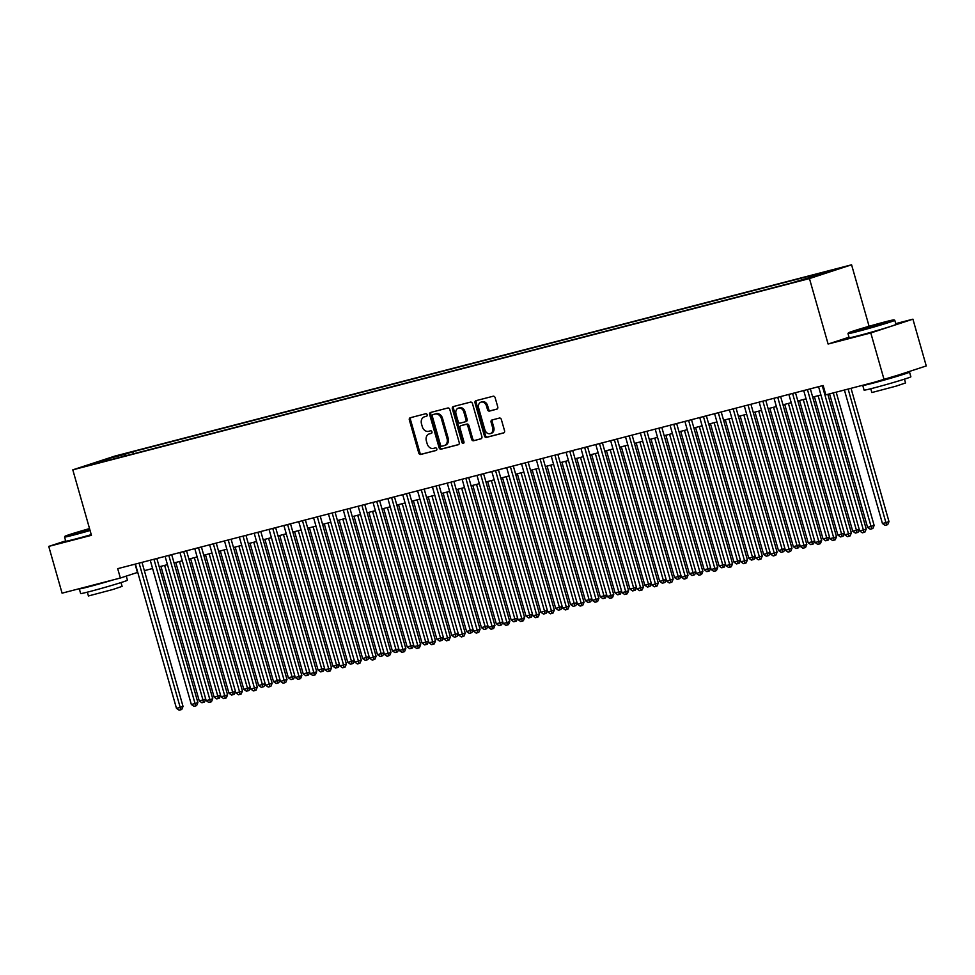 <?xml version="1.0" encoding="UTF-8"?>
<svg xmlns="http://www.w3.org/2000/svg" width="975" height="975" viewBox="0 0 975 975"><rect width="100%" height="100%" fill="white"/><g stroke="black" fill="none" stroke-linecap="round" stroke-linejoin="round"><path stroke-width="1.46" d="M427.148 414.741A1.341 1.048 -108.1 0 0 425.77 413.717L410.28 417.739A1.913 1.499 -108.1 0 0 409.342 419.957L418.75 453.009A1.913 1.499 -108.1 0 0 420.737 454.46L436.227 450.438A1.341 1.048 -108.1 0 0 435.496 447.866L433.485 448.39A6.106 4.814 -108.1 0 1 427.148 443.722L426.367 440.968A6.106 4.814 -108.1 0 1 429.134 433.948A6.106 4.814 -108.1 0 1 429.353 433.887L431.364 433.363A1.341 1.048 -108.1 0 0 430.633 430.792L428.622 431.316A6.106 4.814 -108.1 0 1 422.285 426.648L421.505 423.893A6.106 4.814 -108.1 0 1 424.271 416.873A6.106 4.814 -108.1 0 1 424.491 416.812L426.502 416.288A1.341 1.048 -108.1 0 0 427.148 414.741M836.855 268.808L827.227 271.708L836.855 268.808M496.836 409.171A1.913 1.499 -108.1 0 0 497.774 406.953L495.129 397.678A1.913 1.499 -108.1 0 0 493.155 396.228L475.946 400.688A1.913 1.499 -108.1 0 0 475.02 402.907L484.429 435.959A1.913 1.499 -108.1 0 0 486.415 437.409L503.612 432.949A1.913 1.499 -108.1 0 0 504.55 430.731L501.357 419.53A1.913 1.499 -108.1 0 0 499.383 418.068L492.009 419.981A1.913 1.499 -108.1 0 0 491.083 422.199L492.668 427.757A5.107 4.022 -108.1 0 1 490.352 433.619A5.107 4.022 -108.1 0 1 484.867 429.78L478.664 408.025A5.107 4.022 -108.1 0 1 480.98 402.151A5.107 4.022 -108.1 0 1 486.464 405.99L487.5 409.622A1.913 1.499 -108.1 0 0 489.474 411.084L496.982 409.122M849.006 337.204L828.104 344.041L870.797 332.95L884.118 379.714L926.25 365.942L912.929 319.178L895.733 323.639M828.104 344.041L809.457 278.57L72.796 469.84L114.928 456.068L851.577 264.798L809.457 278.57M65.654 540.869L48.75 546.402L91.455 535.312L72.796 469.84M48.75 546.402L62.071 593.166L120.364 578.029L137.743 572.362M884.118 379.714L825.825 394.851L823.168 385.503L117.695 568.669L120.364 578.029M449.792 409.451A1.913 1.499 -108.1 0 0 447.817 408.001L430.609 412.462A1.913 1.499 -108.1 0 0 429.683 414.68L439.091 447.72A1.913 1.499 -108.1 0 0 441.078 449.183L458.274 444.722A1.913 1.499 -108.1 0 0 459.213 442.504L449.792 409.451M453.278 406.575L470.486 402.114A1.913 1.499 -108.1 0 1 472.461 403.565L481.882 436.617A1.913 1.499 -108.1 0 1 480.943 438.835L473.582 440.737A1.913 1.499 -108.1 0 1 471.607 439.286L467.781 425.88A1.913 1.499 -108.1 0 0 465.806 424.43L460.919 425.697A1.913 1.499 -108.1 0 0 459.981 427.903L463.954 441.858A1.341 1.048 -108.1 0 1 461.918 442.394L452.351 408.793A1.913 1.499 -108.1 0 1 453.278 406.575M115.16 456.678L127.762 453.034L115.16 456.678M816.562 275.84L816.892 274.633L824.862 272.037L132.771 451.742L124.8 454.338L124.3 456.178M816.892 274.633L833.235 270.392L791.615 282.908L99.523 462.613L107.494 460.005L91.15 464.246L108.457 458.579L124.8 454.338M870.797 332.95L912.929 319.178M869.091 326.272L851.577 264.798M144.349 570.643L152.6 568.51M159.205 566.792L167.444 564.647M174.062 562.928L182.301 560.796M188.906 559.077L197.157 556.932M203.763 555.226L212.002 553.081M218.619 551.362L226.858 549.23M233.464 547.511L241.702 545.366M248.32 543.648L256.559 541.515M263.165 539.797L271.416 537.652M278.021 535.945L286.26 533.8M292.878 532.082L301.117 529.949M307.722 528.231L315.961 526.086M322.579 524.367L330.817 522.234M337.423 520.516L345.674 518.371M352.28 516.653L360.518 514.52M367.136 512.801L375.375 510.656M381.981 508.95L390.232 506.805M396.837 505.087L405.076 502.954M411.694 501.235L419.933 499.09M426.538 497.372L434.777 495.239M441.395 493.521L449.633 491.376M456.239 489.669L464.49 487.524M471.096 485.806L479.334 483.673M485.952 481.955L494.191 479.81M500.797 478.091L509.035 475.958M515.653 474.24L523.892 472.095M530.497 470.377L538.748 468.244M545.354 466.525L553.593 464.38M560.211 462.674L568.449 460.529M575.055 458.811L583.294 456.678M589.912 454.959L598.15 452.814M604.756 451.096L613.007 448.963M619.612 447.245L627.851 445.1M634.469 443.393L642.708 441.248M649.313 439.53L657.564 437.397M664.17 435.679L672.409 433.534M679.027 431.815L687.265 429.683M693.871 427.964L702.11 425.819M708.727 424.101L716.966 421.968M723.572 420.249L731.823 418.104M738.428 416.398L746.667 414.253M753.285 412.535L761.524 410.402M768.129 408.683L776.368 406.538M782.986 404.82L791.225 402.687M797.83 400.969L806.081 398.824M812.687 397.117L820.926 394.972M135.086 564.159L137.438 572.447M133.356 453.826L132.771 451.742M109.176 460.102L108.457 458.579M426.818 416.13L425.636 416.435A6.106 4.814 -108.1 0 0 425.405 416.508A6.106 4.814 -108.1 0 0 425.185 416.581M430.048 433.656A6.106 4.814 -108.1 0 1 430.268 433.582A6.106 4.814 -108.1 0 1 430.499 433.509L431.681 433.205M411.036 417.544A1.913 1.499 -108.1 0 0 410.475 419.591L419.896 452.632A1.913 1.499 -108.1 0 0 421.87 454.094L436.544 450.279M431.364 412.267A1.913 1.499 -108.1 0 0 430.816 414.302L440.237 447.354A1.913 1.499 -108.1 0 0 442.211 448.817L458.652 444.539M432.949 414.619A1.341 1.048 -108.1 0 0 432.291 416.167L440.554 445.173A1.341 1.048 -108.1 0 0 441.943 446.197L444.064 445.648A6.106 4.814 -108.1 0 0 444.283 445.587A6.106 4.814 -108.1 0 0 447.05 438.555L441.407 418.726A6.106 4.814 -108.1 0 0 435.057 414.07L434.082 414.241A1.341 1.048 -108.1 0 0 433.985 414.278M445.197 445.27A6.106 4.814 -108.1 0 0 445.429 445.209A6.106 4.814 -108.1 0 0 448.183 438.189L447.05 438.555M432.9 414.631L436.203 413.692A6.106 4.814 -108.1 0 1 442.54 418.36L448.183 438.189M481.321 438.653L473.582 440.737M461.918 425.368A1.913 1.499 -108.1 0 1 462.053 425.319L466.94 424.052A1.913 1.499 -108.1 0 1 468.926 425.514L472.741 438.908A1.913 1.499 -108.1 0 0 474.715 440.371M454.033 406.38A1.913 1.499 -108.1 0 0 453.485 408.415L463.052 442.016A1.341 1.048 -108.1 0 0 463.844 442.979M463.82 411.974A5.107 4.022 -108.1 0 0 458.335 408.135A5.107 4.022 -108.1 0 0 456.02 413.997L458.201 421.663A1.913 1.499 -108.1 0 0 460.188 423.126L465.075 421.858A1.913 1.499 -108.1 0 0 466.001 419.64L463.82 411.974L464.965 411.596A5.107 4.022 -108.1 0 0 459.469 407.757L458.335 408.135M465.209 421.809L466.208 421.48A1.913 1.499 -108.1 0 0 467.147 419.262L466.001 419.64M464.965 411.596L467.147 419.262M480.98 402.151L482.113 401.785A5.107 4.022 -108.1 0 1 487.597 405.624L488.633 409.244A1.913 1.499 -108.1 0 0 490.62 410.707L497.226 408.988M490.352 433.619L491.485 433.253A5.107 4.022 -108.1 0 0 493.801 427.379L492.668 427.757M492.777 419.786A1.913 1.499 -108.1 0 0 492.217 421.822L493.801 427.379M476.702 400.493A1.913 1.499 -108.1 0 0 476.153 402.529L485.574 435.581A1.913 1.499 -108.1 0 0 487.549 437.044L503.99 432.766M160.924 566.341L199.253 700.891L202.958 699.928L164.641 565.378M205.762 699.136L204.531 702L203.397 702.378L201.91 702.756L199.253 700.891M203.397 702.378L202.958 699.928L205.725 699.026M139.096 563.123L180.192 707.375L176.475 708.338L135.391 564.086M141.997 562.368L183.044 706.448L180.192 707.375L180.619 709.824L179.144 710.202L176.475 708.338M183.044 706.448L181.764 709.447L180.619 709.824M89.529 528.584A23.741 0.719 -15.9 0 0 64.959 536.299A23.741 0.719 -15.9 0 0 73.893 534.361A23.741 0.719 -15.9 0 0 89.919 529.949M90.09 530.534A24.326 0.731 164.1 0 1 73.722 535.031A24.326 0.731 164.1 0 1 64.557 537.042A24.326 0.731 164.1 0 1 64.557 537.018L64.959 536.299M89.822 529.608L76.379 533.081L89.627 528.938M126.262 576.103L127.433 580.21A24.326 0.731 164.1 0 1 114.477 584.586A24.326 0.731 164.1 0 1 89.81 591.533A24.326 0.731 164.1 0 1 80.645 593.531L79.316 588.863A24.326 0.731 164.1 0 1 79.816 588.559M113.307 579.857A24.326 0.731 164.1 0 1 88.481 586.852A24.326 0.731 164.1 0 1 79.316 588.863M121.022 582.562L122.107 586.377L112.783 589.522L88.42 595.969L87.336 592.154M91.26 534.641A24.326 0.731 164.1 0 1 74.892 539.151A24.326 0.731 164.1 0 1 65.727 541.162L64.557 537.042M102.704 582.611L90.419 585.804M89.798 529.51L81.803 531.838M885.117 321.86A23.741 0.719 -15.9 0 0 861.339 328.538A23.741 0.719 -15.9 0 0 848.396 332.877A23.741 0.719 -15.9 0 0 857.33 330.939A23.741 0.719 -15.9 0 0 881.717 324.078A23.741 0.719 -15.9 0 0 894.038 319.885A23.741 0.719 -15.9 0 0 885.117 321.86M894.038 319.885L894.757 320.275A24.326 0.731 164.1 0 1 894.782 320.3A24.326 0.731 164.1 0 1 881.827 324.675A24.326 0.731 164.1 0 1 857.147 331.622A24.326 0.731 164.1 0 1 847.994 333.621A24.326 0.731 164.1 0 1 847.994 333.596L848.396 332.877M878.17 324.127L859.816 329.66L878.17 324.127M904.142 373.169A24.326 0.731 164.1 0 1 909.541 372.109L910.869 376.789A24.326 0.731 164.1 0 1 897.914 381.164A24.326 0.731 164.1 0 1 873.247 388.111A24.326 0.731 164.1 0 1 864.082 390.11L862.753 385.442A24.326 0.731 164.1 0 1 863.253 385.137M909.541 372.109A24.326 0.731 164.1 0 1 896.586 376.484A24.326 0.731 164.1 0 1 871.906 383.431A24.326 0.731 164.1 0 1 862.753 385.442M904.459 379.141L905.543 382.956L896.22 386.1L871.857 392.547L870.773 388.732M894.782 320.3L895.952 324.419A24.326 0.731 164.1 0 1 882.997 328.782A24.326 0.731 164.1 0 1 858.329 335.729A24.326 0.731 164.1 0 1 849.164 337.74L847.994 333.621M898.804 374.912L873.856 382.383M877.378 324.955L865.227 328.417M175.78 562.49L214.098 697.04L217.815 696.077L179.485 561.527M220.606 695.273L219.387 698.149L218.254 698.514L216.767 698.904L214.098 697.04M218.254 698.514L217.815 696.077L220.582 695.175M190.625 558.626L228.954 693.188L232.672 692.213L194.342 557.663M235.462 691.421L234.244 694.285L233.098 694.663L231.611 695.041L228.954 693.188M233.098 694.663L232.672 692.213L235.426 691.312M205.481 554.775L243.811 689.325L247.516 688.362L209.186 553.812M250.307 687.558L249.088 690.434L247.955 690.8L246.468 691.19L243.811 689.325M247.955 690.8L247.516 688.362L250.283 687.46M220.326 550.924L258.655 685.474L262.373 684.511L224.043 549.961M265.163 683.707L263.945 686.571L262.799 686.948L261.324 687.338L258.655 685.474M262.799 686.948L262.373 684.511L265.139 683.609M153.952 559.26L195.049 703.523L191.332 704.486L150.235 560.223M156.853 558.504L197.888 702.585L195.049 703.523L195.475 705.961L193.988 706.351L191.332 704.486M197.888 702.585L196.621 705.595L195.475 705.961M168.797 555.409L209.893 699.66L206.188 700.635L165.092 556.372M171.697 554.653L212.745 698.734L209.893 699.66L210.332 702.11L208.845 702.487L206.188 700.635M212.745 698.734L211.465 701.732L210.332 702.11M183.653 551.545L224.75 695.809L221.033 696.772L179.936 552.508M186.554 550.802L227.589 694.882L224.75 695.809L225.176 698.246L223.689 698.636L221.033 696.772M227.589 694.882L226.322 697.881L225.176 698.246M198.51 547.694L239.594 691.957L235.889 692.92L194.793 548.657M201.398 546.938L242.446 691.019L239.594 691.957L240.033 694.395L238.546 694.785L235.889 692.92M242.446 691.019L241.166 694.017L240.033 694.395M235.182 547.06L273.512 681.61L277.229 680.648L238.899 546.097M280.02 679.855L278.789 682.719L277.656 683.097L276.169 683.475L273.512 681.61M277.656 683.097L277.229 680.648L279.983 679.746M213.354 543.831L254.451 688.094L250.733 689.057L209.649 544.806M216.255 543.087L257.303 687.168L254.451 688.094L254.889 690.544L253.402 690.922L250.733 689.057M257.303 687.168L256.023 690.166L254.889 690.544M250.039 543.209L288.368 677.759L292.073 676.796L253.744 542.246M294.864 675.992L293.646 678.868L292.512 679.234L291.025 679.624L288.368 677.759M292.512 679.234L292.073 676.796L294.84 675.894M228.211 539.979L269.307 684.243L265.59 685.206L224.494 540.942M231.112 539.224L272.147 683.304L269.307 684.243L269.734 686.68L268.247 687.07L265.59 685.206M272.147 683.304L270.879 686.315L269.734 686.68M264.883 539.346L303.213 673.896L306.93 672.933L268.6 538.383M309.721 672.141L308.502 675.005L307.357 675.382L305.87 675.76L303.213 673.896M307.357 675.382L306.93 672.933L309.684 672.031M243.055 536.128L284.152 680.379L280.447 681.342L239.35 537.091M245.956 535.372L287.003 679.453L284.152 680.379L284.59 682.829L283.103 683.207L280.447 681.342M287.003 679.453L285.724 682.451L284.59 682.829M279.74 535.494L318.069 670.044L321.774 669.082L283.457 534.532M324.565 668.277L323.347 671.153L322.213 671.519L320.726 671.909L318.069 670.044M322.213 671.519L321.774 669.082L324.541 668.18M257.912 532.265L299.008 676.528L295.291 677.491L254.195 533.227M260.812 531.509L301.848 675.602L299.008 676.528L299.435 678.966L297.96 679.356L295.291 677.491M301.848 675.602L300.58 678.6L299.435 678.966M294.596 531.643L332.914 666.193L336.631 665.23L298.301 530.668M339.422 664.426L338.203 667.29L337.07 667.668L335.583 668.058L332.914 666.193M337.07 667.668L336.631 665.23L339.398 664.316M309.441 527.78L347.77 662.33L351.487 661.367L313.158 526.817M354.278 660.562L353.06 663.439L351.914 663.804L350.427 664.194L347.77 662.33M351.914 663.804L351.487 661.367L354.242 660.465M324.297 523.928L362.627 658.478L366.332 657.516L328.002 522.966M369.123 656.711L367.904 659.575L366.771 659.953L365.284 660.343L362.627 658.478M366.771 659.953L366.332 657.516L369.098 656.614M339.142 520.065L377.471 654.615L381.188 653.652L342.859 519.102M383.979 652.86L382.761 655.724L381.615 656.102L380.128 656.48L377.471 654.615M381.615 656.102L381.188 653.652L383.943 652.75M353.998 516.214L392.328 650.764L396.033 649.801L357.715 515.251M398.824 648.997L397.605 651.873L396.472 652.238L394.985 652.628L392.328 650.764M396.472 652.238L396.033 649.801L398.799 648.899M368.855 512.35L407.172 646.912L410.889 645.938L372.56 511.388M413.68 645.145L412.462 648.009L411.328 648.387L409.841 648.765L407.172 646.912M411.328 648.387L410.889 645.938L413.656 645.036M383.699 508.499L422.029 643.049L425.746 642.086L387.416 507.536M428.537 641.282L427.318 644.158L426.173 644.524L424.686 644.914L422.029 643.049M426.173 644.524L425.746 642.086L428.5 641.184M398.556 504.648L436.885 639.198L440.59 638.235L402.261 503.685M443.381 637.431L442.163 640.295L441.029 640.672L439.542 641.062L436.885 639.198M441.029 640.672L440.59 638.235L443.357 637.333M413.4 500.784L451.73 635.334L455.447 634.372L417.117 499.822M458.238 633.579L457.019 636.443L455.873 636.821L454.399 637.199L451.73 635.334M455.873 636.821L455.447 634.372L458.213 633.47M428.257 496.933L466.586 631.483L470.303 630.52L431.974 495.97M473.094 629.716L471.863 632.592L470.73 632.958L469.243 633.348L466.586 631.483M470.73 632.958L470.303 630.52L473.058 629.618M443.113 493.07L481.431 627.62L485.148 626.657L446.818 492.107M487.939 625.865L486.72 628.729L485.587 629.107L484.1 629.484L481.431 627.62M485.587 629.107L485.148 626.657L487.914 625.755M457.957 489.218L496.287 623.768L500.004 622.806L461.675 488.256M502.795 622.001L501.577 624.878L500.431 625.243L498.944 625.633L496.287 623.768M500.431 625.243L500.004 622.806L502.759 621.904M272.768 528.413L313.852 672.677L310.147 673.64L269.051 529.376M275.657 527.658L316.704 671.738L313.852 672.677L314.291 675.114L312.804 675.492L310.147 673.64M316.704 671.738L315.425 674.737L314.291 675.114M287.613 524.55L328.709 668.813L324.992 669.776L283.908 525.513M290.513 523.807L331.561 667.887L328.709 668.813L329.148 671.251L327.661 671.641L324.992 669.776M331.561 667.887L330.281 670.885L329.148 671.251M302.469 520.699L343.566 664.962L339.848 665.925L298.752 521.662M305.37 519.943L346.405 664.024L343.566 664.962L343.992 667.4L342.505 667.79L339.848 665.925M346.405 664.024L345.138 667.022L343.992 667.4M317.326 516.847L358.41 661.099L354.705 662.062L313.609 517.81M320.214 516.092L361.262 660.172L358.41 661.099L358.849 663.548L357.362 663.926L354.705 662.062M361.262 660.172L359.982 663.171L358.849 663.548M332.17 512.984L373.267 657.247L369.549 658.21L328.453 513.947M335.071 512.228L376.106 656.309L373.267 657.247L373.693 659.685L372.218 660.075L369.549 658.21M376.106 656.309L374.839 659.319L373.693 659.685M347.027 509.133L388.123 653.384L384.406 654.359L343.31 510.096M349.915 508.377L390.963 652.458L388.123 653.384L388.55 655.834L387.063 656.212L384.406 654.359M390.963 652.458L389.683 655.456L388.55 655.834M361.871 505.269L402.967 649.533L399.263 650.496L358.166 506.232M364.772 504.526L405.819 648.607L402.967 649.533L403.406 651.97L401.919 652.36L399.263 650.496M405.819 648.607L404.54 651.605L403.406 651.97M376.728 501.418L417.824 645.682L414.107 646.644L373.011 502.381M379.628 500.663L420.664 644.743L417.824 645.682L418.251 648.119L416.764 648.509L414.107 646.644M420.664 644.743L419.396 647.741L418.251 648.119M391.584 497.555L432.668 641.818L428.963 642.781L387.867 498.53M394.473 496.811L435.52 640.892L432.668 641.818L433.107 644.268L431.62 644.646L428.963 642.781M435.52 640.892L434.241 643.89L433.107 644.268M406.429 493.703L447.525 637.967L443.808 638.93L402.724 494.666M409.329 492.948L450.377 637.028L447.525 637.967L447.964 640.404L446.477 640.794L443.808 638.93M450.377 637.028L449.097 640.039L447.964 640.404M421.285 489.852L462.382 634.103L458.664 635.066L417.568 490.815M424.186 489.097L465.221 633.177L462.382 634.103L462.808 636.553L461.321 636.931L458.664 635.066M465.221 633.177L463.954 636.175L462.808 636.553M436.13 485.989L477.226 630.252L473.521 631.215L432.425 486.952M439.03 485.233L480.078 629.326L477.226 630.252L477.665 632.69L476.178 633.08L473.521 631.215M480.078 629.326L478.798 632.324L477.665 632.69M472.814 485.367L511.144 619.917L514.849 618.954L476.531 484.392M517.64 618.15L516.421 621.014L515.288 621.392L513.801 621.782L511.144 619.917M515.288 621.392L514.849 618.954L517.615 618.04M487.658 481.504L525.988 616.054L529.705 615.091L491.376 480.541M532.496 614.287L531.278 617.163L530.132 617.528L528.657 617.918L525.988 616.054M530.132 617.528L529.705 615.091L532.472 614.189M502.515 477.653L540.845 612.202L544.562 611.24L506.232 476.69M547.353 610.435L546.134 613.299L544.988 613.677L543.502 614.067L540.845 612.202M544.988 613.677L544.562 611.24L547.316 610.338M517.372 473.789L555.701 608.339L559.406 607.376L521.077 472.826M562.197 606.584L560.978 609.448L559.845 609.826L558.358 610.204L555.701 608.339M559.845 609.826L559.406 607.376L562.173 606.474M450.986 482.138L492.082 626.401L488.365 627.364L447.269 483.1M453.887 481.382L494.922 625.463L492.082 626.401L492.509 628.838L491.022 629.228L488.365 627.364M494.922 625.463L493.655 628.461L492.509 628.838M465.843 478.274L506.927 622.538L503.222 623.5L462.126 479.237M468.731 477.531L509.779 621.611L506.927 622.538L507.366 624.975L505.879 625.365L503.222 623.5M509.779 621.611L508.499 624.609L507.366 624.975M480.687 474.423L521.783 618.686L518.066 619.649L476.982 475.386M483.588 473.667L524.635 617.748L521.783 618.686L522.222 621.124L520.735 621.514L518.066 619.649M524.635 617.748L523.356 620.746L522.222 621.124M495.544 470.572L536.64 614.823L532.923 615.786L491.827 471.534M498.444 469.816L539.48 613.897L536.64 614.823L537.067 617.273L535.58 617.65L532.923 615.786M539.48 613.897L538.212 616.895L537.067 617.273M532.216 469.938L570.546 604.488L574.263 603.525L535.933 468.975M577.054 602.721L575.835 605.597L574.689 605.962L573.202 606.352L570.546 604.488M574.689 605.962L574.263 603.525L577.017 602.623M510.4 466.708L551.484 610.972L547.779 611.934L506.683 467.671M513.289 465.952L554.336 610.033L551.484 610.972L551.923 613.409L550.436 613.799L547.779 611.934M554.336 610.033L553.057 613.043L551.923 613.409M547.072 466.074L585.402 600.637L589.107 599.662L550.79 465.112M591.898 598.869L590.679 601.733L589.546 602.111L588.059 602.489L585.402 600.637M589.546 602.111L589.107 599.662L591.874 598.76M525.245 462.857L566.341 607.108L562.624 608.083L521.528 463.82M528.145 462.101L569.181 606.182L566.341 607.108L566.768 609.558L565.293 609.936L562.624 608.083M569.181 606.182L567.913 609.18L566.768 609.558M561.929 462.223L600.247 596.773L603.964 595.81L565.634 461.26M606.755 595.006L605.536 597.882L604.403 598.248L602.916 598.638L600.247 596.773M604.403 598.248L603.964 595.81L606.73 594.908M540.101 458.993L581.197 603.257L577.48 604.22L536.384 459.956M542.99 458.25L584.037 602.331L581.197 603.257L581.624 605.694L580.137 606.084L577.48 604.22M584.037 602.331L582.758 605.329L581.624 605.694M576.773 458.372L615.103 592.922L618.82 591.959L580.491 457.409M621.611 591.155L620.393 594.019L619.247 594.397L617.76 594.787L615.103 592.922M619.247 594.397L618.82 591.959L621.575 591.057M554.946 455.142L596.042 599.406L592.325 600.368L551.241 456.105M557.846 454.387L598.894 598.467L596.042 599.406L596.481 601.843L594.994 602.233L592.325 600.368M598.894 598.467L597.614 601.465L596.481 601.843M591.63 454.508L629.96 589.058L633.665 588.096L595.335 453.546M636.456 587.303L635.237 590.168L634.103 590.545L632.617 590.923L629.96 589.058M634.103 590.545L633.665 588.096L636.431 587.194M569.802 451.279L610.898 595.542L607.181 596.505L566.085 452.254M572.703 450.535L613.738 594.616L610.898 595.542L611.325 597.992L609.838 598.37L607.181 596.505M613.738 594.616L612.471 597.614L611.325 597.992M606.474 450.657L644.804 585.207L648.521 584.244L610.192 449.694M651.312 583.44L650.093 586.316L648.948 586.682L647.473 587.072L644.804 585.207M648.948 586.682L648.521 584.244L651.288 583.342M584.659 447.428L625.743 591.691L622.038 592.654L580.942 448.39M587.547 446.672L628.595 590.753L625.743 591.691L626.182 594.128L624.695 594.518L622.038 592.654M628.595 590.753L627.315 593.763L626.182 594.128M621.331 446.794L659.661 581.344L663.366 580.381L625.048 445.831M666.169 579.589L664.938 582.453L663.804 582.831L662.318 583.208L659.661 581.344M663.804 582.831L663.366 580.381L666.132 579.479M599.503 443.576L640.599 587.827L636.882 588.79L595.798 444.539M602.404 442.821L643.451 586.901L640.599 587.827L641.026 590.277L639.551 590.655L636.882 588.79M643.451 586.901L642.172 589.899L641.026 590.277M636.188 442.942L674.505 577.492L678.222 576.53L639.892 441.98M681.013 575.725L679.794 578.602L678.661 578.967L677.174 579.357L674.505 577.492M678.661 578.967L678.222 576.53L680.989 575.628M614.36 439.713L655.456 583.976L651.739 584.939L610.643 440.676M617.26 438.957L658.296 583.05L655.456 583.976L655.882 586.414L654.396 586.804L651.739 584.939M658.296 583.05L657.028 586.048L655.882 586.414M651.032 439.091L689.362 573.641L693.079 572.678L654.749 438.116M695.87 571.874L694.651 574.738L693.505 575.116L692.018 575.506L689.362 573.641M693.505 575.116L693.079 572.678L695.833 571.764M629.204 435.862L670.3 580.125L666.595 581.088L625.499 436.824M632.105 435.106L673.152 579.187L670.3 580.125L670.739 582.562L669.252 582.952L666.595 581.088M673.152 579.187L671.872 582.185L670.739 582.562M665.888 435.228L704.218 569.778L707.923 568.815L669.593 434.265M710.714 568.011L709.495 570.887L708.362 571.253L706.875 571.643L704.218 569.778M708.362 571.253L707.923 568.815L710.69 567.913M644.061 431.998L685.157 576.262L681.44 577.224L640.343 432.961M646.961 431.255L687.997 575.335L685.157 576.262L685.583 578.699L684.097 579.089L681.44 577.224M687.997 575.335L686.729 578.333L685.583 578.699M680.733 431.377L719.062 565.927L722.78 564.964L684.45 430.414M725.571 564.159L724.352 567.036L723.206 567.401L721.732 567.791L719.062 565.927M723.206 567.401L722.78 564.964L725.546 564.062M658.917 428.147L700.001 572.41L696.296 573.373L655.2 429.11M661.806 427.391L702.853 571.472L700.001 572.41L700.44 574.848L698.953 575.238L696.296 573.373M702.853 571.472L701.573 574.47L700.44 574.848M695.589 427.513L733.919 562.063L737.636 561.1L699.307 426.55M740.427 560.308L739.196 563.172L738.063 563.55L736.576 563.928L733.919 562.063M738.063 563.55L737.636 561.1L740.391 560.198M673.762 424.296L714.858 568.547L711.141 569.51L670.057 425.258M676.662 423.54L717.71 567.621L714.858 568.547L715.297 570.997L713.81 571.374L711.141 569.51M717.71 567.621L716.43 570.619L715.297 570.997M710.446 423.662L748.776 558.212L752.481 557.249L714.151 422.699M755.272 556.445L754.053 559.321L752.919 559.687L751.432 560.077L748.776 558.212M752.919 559.687L752.481 557.249L755.247 556.347M688.618 420.432L729.714 564.696L725.997 565.658L684.901 421.395M691.519 419.677L732.554 563.757L729.714 564.696L730.141 567.133L728.654 567.523L725.997 565.658M732.554 563.757L731.287 566.768L730.141 567.133M725.29 419.798L763.62 554.361L767.337 553.386L729.007 418.836M770.128 552.593L768.909 555.457L767.764 555.835L766.277 556.213L763.62 554.361M767.764 555.835L767.337 553.386L770.092 552.484M703.463 416.581L744.559 560.832L740.854 561.807L699.757 417.544M706.363 415.825L747.411 559.906L744.559 560.832L744.997 563.282L743.511 563.66L740.854 561.807M747.411 559.906L746.131 562.904L744.997 563.282M740.147 415.947L778.477 550.497L782.182 549.534L743.864 414.984M784.973 548.73L783.754 551.606L782.62 551.972L781.133 552.362L778.477 550.497M782.62 551.972L782.182 549.534L784.948 548.633M718.319 412.717L759.415 556.981L755.698 557.944L714.602 413.68M721.22 411.974L762.255 556.055L759.415 556.981L759.842 559.418L758.367 559.808L755.698 557.944M762.255 556.055L760.987 559.053L759.842 559.418M755.003 412.096L793.321 546.646L797.038 545.683L758.708 411.133M799.829 544.879L798.61 547.743L797.477 548.121L795.99 548.511L793.321 546.646M797.477 548.121L797.038 545.683L799.805 544.781M733.176 408.866L774.26 553.13L770.555 554.092L729.458 409.829M736.064 408.111L777.112 552.191L774.26 553.13L774.698 555.567L773.212 555.957L770.555 554.092M777.112 552.191L775.832 555.189L774.698 555.567M769.848 408.232L808.178 542.783L811.895 541.82L773.565 407.27M814.686 541.028L813.467 543.892L812.321 544.269L810.834 544.647L808.178 542.783M812.321 544.269L811.895 541.82L814.649 540.918M748.02 405.003L789.116 549.266L785.399 550.229L744.315 405.978M750.921 404.259L791.968 548.34L789.116 549.266L789.555 551.716L788.068 552.094L785.399 550.229M791.968 548.34L790.688 551.338L789.555 551.716M784.704 404.381L823.034 538.931L826.739 537.968L788.409 403.418M829.53 537.164L828.311 540.04L827.178 540.406L825.691 540.796L823.034 538.931M827.178 540.406L826.739 537.968L829.506 537.067M762.877 401.152L803.973 545.415L800.256 546.378L759.159 402.114M765.777 400.396L806.812 544.477L803.973 545.415L804.399 547.852L802.912 548.242L800.256 546.378M806.812 544.477L805.545 547.487L804.399 547.852M799.549 400.518L837.878 535.068L841.596 534.105L803.266 399.555M844.387 533.313L843.168 536.177L842.022 536.555L840.535 536.933L837.878 535.068M842.022 536.555L841.596 534.105L844.35 533.203M777.733 397.3L818.817 541.552L815.112 542.514L774.016 398.263M780.622 396.545L821.669 540.625L818.817 541.552L819.256 544.001L817.769 544.379L815.112 542.514M821.669 540.625L820.389 543.623L819.256 544.001M814.405 396.667L852.735 531.217L856.44 530.254L818.122 395.704M859.231 529.449L858.012 532.326L856.879 532.691L855.392 533.081L852.735 531.217M856.879 532.691L856.44 530.254L859.207 529.352M792.578 393.437L833.674 537.7L829.957 538.663L788.86 394.4M795.478 392.681L836.526 536.774L833.674 537.7L834.1 540.138L832.626 540.528L829.957 538.663M836.526 536.774L835.246 539.772L834.1 540.138M829.567 393.876L867.579 527.365L874.148 525.464L836.172 392.169M874.148 525.464L872.869 528.462L871.735 528.84L833.272 392.913M871.735 528.84L870.248 529.23L867.579 527.365M807.434 389.586L848.53 533.849L844.813 534.812L803.717 390.548M810.335 388.83L851.37 532.911L848.53 533.849L848.957 536.287L847.47 536.677L844.813 534.812M851.37 532.911L850.09 535.909L848.957 536.287M844.411 390.024L882.436 523.502L886.153 522.539L888.993 521.613L851.029 388.306M888.993 521.613L887.725 524.611L886.58 524.977L848.128 389.062M886.58 524.977L885.093 525.367L882.436 523.502M822.278 385.722L863.375 529.986L859.67 530.948L818.573 386.685M827.848 394.327L866.227 529.059L863.375 529.986L863.813 532.423L862.327 532.813L859.67 530.948M866.227 529.059L864.947 532.058L863.813 532.423M425.636 416.435L424.491 416.812M430.499 433.509L429.353 433.887M421.87 454.094L420.737 454.46M419.896 452.632L418.75 453.009M410.475 419.591L409.342 419.957M442.211 448.817L441.078 449.183M440.237 447.354L439.091 447.72M430.816 414.302L429.683 414.68M442.54 418.36L441.407 418.726M436.203 413.692L435.057 414.07M472.741 438.908L471.607 439.286M468.926 425.514L467.781 425.88M466.94 424.052L465.806 424.43M462.053 425.319L460.919 425.697M463.052 442.016L461.918 442.394M453.485 408.415L452.351 408.793M490.62 410.707L489.474 411.084M488.633 409.244L487.5 409.622M487.597 405.624L486.464 405.99M492.217 421.822L491.083 422.199M487.549 437.044L486.415 437.409M485.574 435.581L484.429 435.959M476.153 402.529L475.02 402.907M425.405 416.508L424.271 416.873M430.268 433.582L429.134 433.948M445.429 445.209L444.283 445.587M461.992 425.344L460.846 425.709M466.282 421.456L465.136 421.834"/></g></svg>
